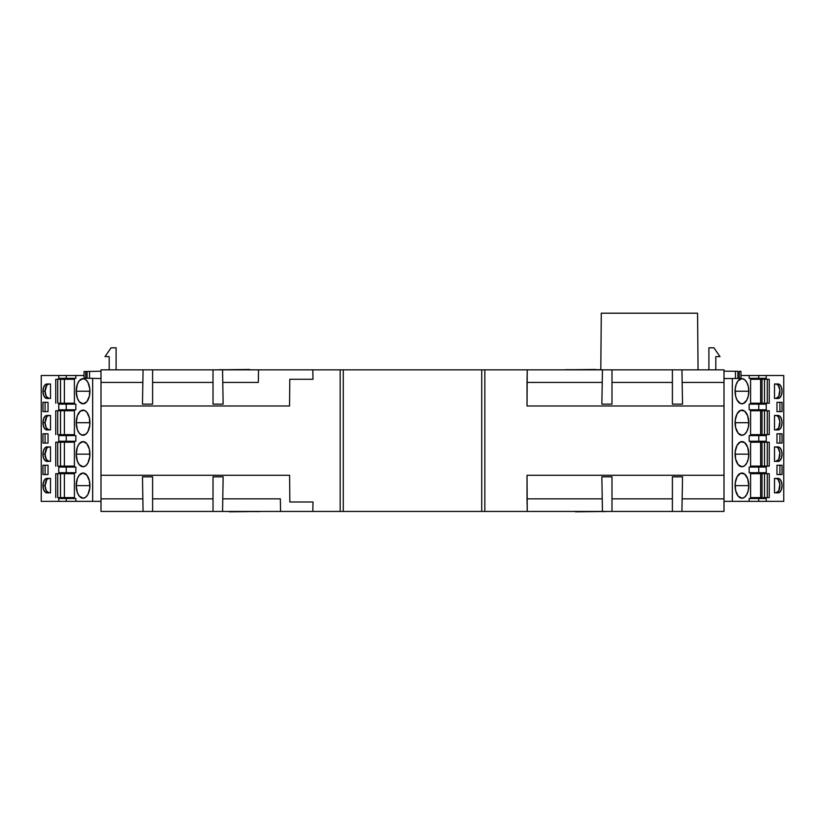 <?xml version="1.0" encoding="UTF-8"?>
<svg xmlns="http://www.w3.org/2000/svg" width="825" height="825" viewBox="0 0 825 825"><rect width="100%" height="100%" fill="white"/><g stroke="black" fill="none" stroke-linecap="round" stroke-linejoin="round"><path stroke-width="1.24" d="M737.767 378.458L740.943 378.427L740.943 371.312L739.252 371.302L739.252 378.448L740.943 378.427L740.943 371.312L739.252 371.302L739.252 378.448M737.767 371.291L737.065 371.281M737.921 378.458L737.921 371.291L735.467 371.271L735.467 378.479L737.921 378.458L737.921 371.291L723.999 371.168L735.467 371.271L735.467 378.479L737.921 378.458M748.791 485.626L735.085 485.626A12.581 6.858 -90 0 1 741.933 473.045A12.581 6.858 -90 0 1 748.791 485.626A12.581 6.858 -90 0 1 741.933 498.218A12.581 6.858 -90 0 1 735.085 485.626L748.791 485.626L748.265 490.442L746.78 494.526L744.562 497.258L741.933 498.218L738.127 496.093L735.601 490.442L735.209 483.172L737.086 476.726L740.602 473.282L744.562 474.004L747.636 478.634L748.791 485.626M748.791 454.162L735.085 454.162A12.581 6.858 -90 0 1 741.933 441.581A12.581 6.858 -90 0 1 748.791 454.162A12.581 6.858 -90 0 1 741.933 466.754A12.581 6.858 -90 0 1 735.085 454.162L748.791 454.162L748.265 458.978L746.78 463.062L744.562 465.795L741.933 466.754L738.127 464.63L735.601 458.978L735.209 451.708L737.086 445.263L740.602 441.818L744.562 442.54L747.636 447.171L748.791 454.162M748.791 391.236L735.085 391.236A12.581 6.858 -90 0 1 741.933 378.644A12.581 6.858 -90 0 1 748.791 391.236A12.581 6.858 -90 0 1 741.933 403.817A12.581 6.858 -90 0 1 735.085 391.236L748.791 391.236L748.265 396.052L746.78 400.135L743.273 403.58L740.602 403.58L737.086 400.135L735.601 396.052L735.209 388.781L736.24 384.244L738.127 380.768L741.933 378.644L744.562 379.603L746.78 382.336L748.265 386.42L748.791 391.236M748.791 422.699L735.085 422.699A12.581 6.858 -90 0 1 741.933 410.118A12.581 6.858 -90 0 1 748.791 422.699A12.581 6.858 -90 0 1 741.933 435.28A12.581 6.858 -90 0 1 735.085 422.699L748.791 422.699L748.265 427.515L746.78 431.599L744.562 434.332L741.933 435.28L738.127 433.166L735.601 427.515L735.209 420.245L737.086 413.799L740.602 410.355L744.562 411.067L747.636 415.707L748.791 422.699M76.209 391.236A12.581 6.858 90 0 1 83.067 378.644A12.581 6.858 90 0 1 89.915 391.236L76.209 391.236L89.915 391.236A12.581 6.858 90 0 1 83.067 403.817A12.581 6.858 90 0 1 76.209 391.236L77.364 384.244L79.252 380.768L83.067 378.644L85.687 379.603L87.914 382.336L89.791 388.781L89.399 396.052L86.872 401.703L83.067 403.817L79.252 401.703L77.364 398.228L76.209 391.236M76.209 422.699A12.581 6.858 90 0 1 83.067 410.118A12.581 6.858 90 0 1 89.915 422.699L76.209 422.699L89.915 422.699A12.581 6.858 90 0 1 83.067 435.28A12.581 6.858 90 0 1 76.209 422.699L77.364 415.707L80.438 411.067L84.398 410.355L86.872 412.232L89.399 417.883L89.791 425.153L87.914 431.599L85.687 434.332L81.727 435.043L79.252 433.166L77.364 429.691L76.209 422.699M49.026 478.387A7.239 3.939 -90 0 0 45.086 485.626L42.962 485.626A7.239 3.939 90 0 1 46.901 478.387L50.5 478.387L48.252 478.531L46.829 479.614L45.086 485.626A7.239 3.939 -90 0 0 49.026 492.865L46.901 492.865A7.239 3.939 90 0 1 42.962 485.626L45.086 485.626L46.231 490.741L49.026 492.865M49.026 446.923A7.239 3.939 -90 0 0 45.086 454.162L42.962 454.162A7.239 3.939 90 0 1 46.901 446.923L50.5 446.923L48.252 447.067L46.829 448.15L45.086 454.162A7.239 3.939 -90 0 0 49.026 461.402L46.901 461.402A7.239 3.939 90 0 1 42.962 454.162L45.086 454.162L46.231 459.278L49.026 461.402M49.026 415.46A7.239 3.939 -90 0 0 45.086 422.699L42.962 422.699A7.239 3.939 90 0 1 46.901 415.46L50.5 415.46L48.252 415.604L46.829 416.677L45.086 422.699A7.239 3.939 -90 0 0 49.026 429.938L46.901 429.938A7.239 3.939 90 0 1 42.962 422.699L45.086 422.699L46.231 427.814L49.026 429.938M49.026 383.996A7.239 3.939 -90 0 0 45.086 391.236L42.962 391.236A7.239 3.939 90 0 1 46.901 383.996L50.5 383.996L48.252 384.141L46.829 385.213L45.086 391.236A7.239 3.939 -90 0 0 49.026 398.475L46.901 398.475A7.239 3.939 90 0 1 42.962 391.236L45.086 391.236L46.231 396.351L49.026 398.475M76.209 485.626A12.581 6.858 90 0 1 83.067 473.045A12.581 6.858 90 0 1 89.915 485.626L76.209 485.626L89.915 485.626A12.581 6.858 90 0 1 83.067 498.218A12.581 6.858 90 0 1 76.209 485.626L77.364 478.634L79.252 475.159L83.067 473.045L86.872 475.159L89.399 480.81L89.791 488.08L87.914 494.526L85.687 497.258L83.067 498.218L79.252 496.093L77.364 492.618L76.209 485.626M76.209 454.162A12.581 6.858 90 0 1 83.067 441.581A12.581 6.858 90 0 1 89.915 454.162L76.209 454.162L89.915 454.162A12.581 6.858 90 0 1 83.067 466.754A12.581 6.858 90 0 1 76.209 454.162L77.364 447.171L79.252 443.695L83.067 441.581L86.872 443.695L89.399 449.347L89.791 456.617L87.914 463.062L85.687 465.795L83.067 466.754L79.252 464.63L77.364 461.154L76.209 454.162M764.476 379.273L750.585 379.273L750.585 403.188L760.619 403.188L760.619 379.273L760.619 403.188L761.991 403.188L761.991 379.273L750.585 379.273L750.585 403.188L767.291 403.188L767.291 379.273L761.991 379.273L761.991 403.188L764.476 403.188L764.476 379.273L767.291 379.273L767.291 403.188L769.251 403.188L764.507 403.188L764.507 379.273M764.476 410.747L750.585 410.747L750.585 434.651L760.619 434.651L760.619 410.747L760.619 434.651L761.991 434.651L761.991 410.747L750.585 410.747L750.585 434.651L767.291 434.651L767.291 410.747L761.991 410.747L761.991 434.651L764.476 434.651L764.476 410.747L767.291 410.747L767.291 434.651L769.251 434.651L764.507 434.651L764.507 410.747M764.476 442.21L750.585 442.21L750.585 466.125L760.619 466.125L760.619 442.21L760.619 466.125L761.991 466.125L761.991 442.21L750.585 442.21L750.585 466.125L767.291 466.125L767.291 442.21L761.991 442.21L761.991 466.125L764.476 466.125L764.476 442.21L767.291 442.21L767.291 466.125L769.251 466.125L764.507 466.125L764.507 442.21M764.476 473.674L750.585 473.674L750.585 497.588L760.619 497.588L760.619 473.674L760.619 497.588L761.991 497.588L761.991 473.674L750.585 473.674L750.585 497.588L767.291 497.588L767.291 473.674L761.991 473.674L761.991 497.588L764.476 497.588L764.476 473.674L767.291 473.674L767.291 497.588L769.251 497.588L764.507 497.588L764.507 473.674M60.493 403.188L60.493 379.273L57.709 379.273L57.709 403.188L64.381 403.188L64.381 379.273L55.749 379.273L57.709 379.273L57.709 403.188L60.524 403.188L60.524 379.273L64.381 379.273L64.381 403.188L74.415 403.188L74.415 379.273L64.381 379.273L74.415 379.273L74.415 403.188L60.514 403.188M60.493 434.651L60.493 410.747L57.709 410.747L57.709 434.651L64.381 434.651L64.381 410.747L55.749 410.747L57.709 410.747L57.709 434.651L60.524 434.651L60.524 410.747L64.381 410.747L64.381 434.651L74.415 434.651L74.415 410.747L64.381 410.747L74.415 410.747L74.415 434.651L60.514 434.651M60.493 466.125L60.493 442.21L57.709 442.21L57.709 466.125L64.381 466.125L64.381 442.21L55.749 442.21L57.709 442.21L57.709 466.125L60.524 466.125L60.524 442.21L64.381 442.21L64.381 466.125L74.415 466.125L74.415 442.21L64.381 442.21L74.415 442.21L74.415 466.125L60.514 466.125M60.493 497.588L60.493 473.674L57.709 473.674L57.709 497.588L64.381 497.588L64.381 473.674L55.749 473.674L57.709 473.674L57.709 497.588L60.524 497.588L60.524 473.674L64.381 473.674L64.381 497.588L74.415 497.588L74.415 473.674L64.381 473.674L74.415 473.674L74.415 497.588L60.514 497.588M58.771 404.137L58.771 409.798L66.237 409.798L66.237 404.137L58.771 404.137L66.237 404.137L66.237 409.798L75.838 409.798L75.838 404.137L66.237 404.137L75.838 404.137L75.838 409.798L58.771 409.798L58.771 404.137M58.771 435.6L58.771 441.262L66.237 441.262L66.237 435.6L58.771 435.6L66.237 435.6L66.237 441.262L75.838 441.262L75.838 435.6L66.237 435.6L75.838 435.6L75.838 441.262L58.771 441.262L58.771 435.6M58.771 467.063L58.771 472.725L66.237 472.725L66.237 467.063L58.771 467.063L66.237 467.063L66.237 472.725L75.838 472.725L75.838 467.063L66.237 467.063L75.838 467.063L75.838 472.725L58.771 472.725L58.771 467.063M45.086 402.311L45.086 411.623L48.036 411.623L42.962 411.623L42.962 402.311L48.036 402.311L48.036 411.623L42.962 411.623L42.962 402.311L48.036 402.311L45.086 402.311L45.086 411.623M45.086 433.775L45.086 443.087L48.036 443.087L42.962 443.087L42.962 433.775L48.036 433.775L48.036 443.087L42.962 443.087L42.962 433.775L48.036 433.775L45.086 433.775L45.086 443.087M45.086 465.238L45.086 474.55L48.036 474.55L42.962 474.55L42.962 465.238L48.036 465.238L48.036 474.55L42.962 474.55L42.962 465.238L48.036 465.238L45.086 465.238L45.086 474.55M769.251 473.674L767.291 473.674L769.251 473.674L769.251 497.588M766.229 472.725L766.229 467.063L758.763 467.063L758.763 472.725L766.229 472.725L758.763 472.725L758.763 467.063L749.162 467.063L749.162 472.725L758.763 472.725L749.162 472.725L749.162 467.063L766.229 467.063L766.229 472.725M769.251 442.21L767.291 442.21L769.251 442.21L769.251 466.125M766.229 441.262L766.229 435.6L758.763 435.6L758.763 441.262L766.229 441.262L758.763 441.262L758.763 435.6L749.162 435.6L749.162 441.262L758.763 441.262L749.162 441.262L749.162 435.6L766.229 435.6L766.229 441.262M769.251 410.747L767.291 410.747L769.251 410.747L769.251 434.651M766.229 409.798L766.229 404.137L758.763 404.137L758.763 409.798L766.229 409.798L758.763 409.798L758.763 404.137L749.162 404.137L749.162 409.798L758.763 409.798L749.162 409.798L749.162 404.137L766.229 404.137L766.229 409.798M769.251 379.273L767.291 379.273L769.251 379.273L769.251 403.188M779.914 474.55L779.914 465.238L776.964 465.238L782.038 465.238L782.038 474.55L776.964 474.55L776.964 465.238L782.038 465.238L782.038 474.55L776.964 474.55L779.914 474.55L779.914 465.238M779.914 443.087L779.914 433.775L776.964 433.775L782.038 433.775L782.038 443.087L776.964 443.087L776.964 433.775L782.038 433.775L782.038 443.087L776.964 443.087L779.914 443.087L779.914 433.775M779.914 411.623L779.914 402.311L776.964 402.311L782.038 402.311L782.038 411.623L776.964 411.623L776.964 402.311L782.038 402.311L782.038 411.623L776.964 411.623L779.914 411.623L779.914 402.311M775.974 492.865L778.769 490.741L779.842 484.213L778.171 479.614L776.748 478.531L774.5 478.387L778.099 478.387A7.239 3.939 -90 0 1 782.038 485.626A7.239 3.939 -90 0 1 778.099 492.865L775.974 492.865A7.239 3.939 90 0 0 779.914 485.626A7.239 3.939 90 0 0 775.974 478.387M775.974 461.402L778.769 459.278L779.842 452.75L778.171 448.15L776.748 447.067L774.5 446.923L778.099 446.923A7.239 3.939 -90 0 1 782.038 454.162A7.239 3.939 -90 0 1 778.099 461.402L775.974 461.402A7.239 3.939 90 0 0 779.914 454.162A7.239 3.939 90 0 0 775.974 446.923M775.974 429.938L778.769 427.814L779.842 421.286L778.171 416.677L776.748 415.604L774.5 415.46L778.099 415.46A7.239 3.939 -90 0 1 782.038 422.699A7.239 3.939 -90 0 1 778.099 429.938L775.974 429.938A7.239 3.939 90 0 0 779.914 422.699A7.239 3.939 90 0 0 775.974 415.46M775.974 398.475L778.769 396.351L779.842 389.823L778.171 385.213L776.748 384.141L774.5 383.996L778.099 383.996A7.239 3.939 -90 0 1 782.038 391.236A7.239 3.939 -90 0 1 778.099 398.475L775.974 398.475A7.239 3.939 90 0 0 779.914 391.236A7.239 3.939 90 0 0 775.974 383.996M109.178 356.627L104.992 356.627L109.178 356.627L109.178 369.837L109.178 356.627M75.838 378.335L58.771 378.335L58.771 375.499L58.771 378.335L66.237 378.335L66.237 375.499L41.25 375.499L41.25 501.363L58.771 501.363L58.771 498.527L58.771 501.363L66.237 501.363L66.237 498.527L58.771 498.527L66.237 498.527L66.237 501.363L75.838 501.363L75.838 498.527L66.237 498.527L75.838 498.527L75.838 501.363L92.658 501.363L92.658 378.355L92.658 501.363L101.001 501.363L41.25 501.363L41.25 375.499L66.237 375.499L66.237 378.335L75.838 378.335L75.838 375.499L66.237 375.499L75.838 375.499L75.838 378.335M50.5 398.475L50.5 383.996L50.5 398.475L45.396 397.918L43.632 395.257L42.962 391.236L43.632 387.214L45.396 384.553L50.5 383.996M50.5 429.938L50.5 415.46L50.5 429.938L45.396 429.382L43.632 426.721L42.962 422.699L43.632 418.677L45.396 416.017L50.5 415.46M50.5 461.402L50.5 446.923L50.5 461.402L45.396 460.845L43.632 458.184L42.962 454.162L43.632 450.141L45.396 447.48L50.5 446.923M50.5 492.865L50.5 478.387L50.5 492.865L45.396 492.319L43.632 489.648L42.962 485.626L43.632 481.604L45.396 478.943L50.5 478.387M720.008 356.627L715.822 356.627L715.822 369.837L715.822 356.627L720.008 356.627L713.934 347.81L708.902 347.81L708.902 369.837L708.902 347.81L713.934 347.81L720.008 356.627M575.489 369.683L595.629 369.466L575.489 369.683M229.371 369.683L249.511 369.466L229.371 369.683M749.162 498.527L766.229 498.527L766.229 501.363L766.229 498.527L758.763 498.527L758.763 501.363L783.75 501.363L783.75 375.499L766.229 375.499L766.229 378.335L766.229 375.499L758.763 375.499L758.763 378.335L766.229 378.335L758.763 378.335L758.763 375.499L749.162 375.499L749.162 378.335L758.763 378.335L749.162 378.335L749.162 375.499L740.943 375.499L783.75 375.499L783.75 501.363L758.763 501.363L758.763 498.527L749.162 498.527L749.162 501.363L758.763 501.363L749.162 501.363L749.162 498.527M774.5 478.387L774.5 492.865L774.5 478.387L779.604 478.943L781.368 481.604L782.038 485.626L781.368 489.648L779.604 492.319L774.5 492.865M774.5 446.923L774.5 461.402L774.5 446.923L779.604 447.48L781.368 450.141L782.038 454.162L781.368 458.184L779.604 460.845L774.5 461.402M774.5 415.46L774.5 429.938L774.5 415.46L779.604 416.017L781.368 418.677L782.038 422.699L781.368 426.721L779.604 429.382L774.5 429.938M774.5 383.996L774.5 398.475L774.5 383.996L779.604 384.553L781.368 387.214L782.038 391.236L781.368 395.257L779.604 397.918L774.5 398.475M86.924 371.487L84.057 371.539L84.057 378.211L85.748 378.242L85.748 371.508L86.924 371.487L85.748 371.508L85.748 378.242L87.79 378.273M85.748 371.508L84.057 371.539L84.057 378.211L86.924 378.262M87.079 371.487L87.079 378.262L89.533 378.304L89.533 371.436L87.079 371.487L87.079 378.262L101.001 378.51L89.533 378.304L89.533 371.436L101.001 371.24L87.079 371.487M111.066 347.81L104.992 356.627L111.066 347.81L116.098 347.81L111.066 347.81M84.057 375.499L75.838 375.499L84.057 375.499M48.036 465.238L48.036 474.55M48.036 433.775L48.036 443.087M48.036 402.311L48.036 411.623M732.342 378.5L732.342 501.363L749.162 501.363L723.999 501.363L732.342 501.363L732.342 378.5M776.964 411.623L776.964 402.311M776.964 443.087L776.964 433.775M776.964 474.55L776.964 465.238M116.098 369.837L116.098 347.81L116.098 369.837M595.629 511.582L575.489 511.799L595.629 511.582M249.511 511.582L229.381 511.799L249.511 511.582M723.999 378.572L735.467 378.479L723.999 378.572M213.015 404.137L223.142 404.137L222.544 369.837L213.015 369.837L213.015 404.137L223.142 404.137L222.544 369.837L258.545 369.837L258.318 382.429L222.771 382.429L258.318 382.429L258.545 369.837L143.065 369.837L142.467 404.137L152.604 404.137L152.604 369.837L152.604 404.137L142.467 404.137L143.065 369.837L101.001 369.837L213.015 369.837L213.015 404.137M259.896 369.837L218.996 369.683L259.896 369.837M600.796 369.683L565.104 369.683L600.796 369.683M601.291 313.201L697.568 313.201L601.291 313.201L600.796 369.837L601.291 313.201M672.396 404.137L682.533 404.137L681.935 369.837L672.396 369.837L672.396 404.137L682.533 404.137L681.935 369.837L602.456 369.837L601.858 404.137L611.985 404.137L611.985 369.837L611.985 404.137L601.858 404.137L602.456 369.837L527.247 369.837L527.031 405.983L723.999 405.983L723.999 382.429L682.151 382.429L723.999 382.429L723.999 475.293L527.031 475.293L527.031 498.847L602.229 498.847L527.031 498.847L527.247 511.428L611.985 511.428L611.985 476.819L601.848 476.819L602.456 511.428L601.848 476.819L611.985 476.819L611.985 511.428L681.935 511.428L682.533 476.819L672.396 476.819L672.396 511.428L672.396 476.819L682.533 476.819L681.935 511.428L484.832 511.428L484.832 369.837L312.819 369.837L312.984 379.273L289.792 379.273L289.554 405.983L289.792 379.273L312.984 379.273L312.819 369.837L258.545 369.837L527.247 369.837L527.031 382.429L602.229 382.429L527.031 382.429L527.031 405.983L723.999 405.983L723.999 475.293L527.031 475.293L527.247 511.428L481.718 511.428L481.718 369.837L481.718 511.428L343.282 511.428L343.282 369.837L343.282 511.428L340.168 511.428L340.168 369.837L340.168 511.428L312.819 511.428L312.984 501.992L289.833 501.992L289.596 475.293L101.001 475.293L101.001 405.983L289.554 405.983L101.001 405.983L101.001 382.429L101.001 498.847L142.849 498.847L101.001 498.847L101.001 475.293L289.596 475.293L289.833 501.992L312.984 501.992L312.819 511.428L280.572 511.428L484.832 511.428L484.832 369.837L672.396 369.837L672.396 404.137M213.015 382.429L152.604 382.429L213.015 382.429M698.063 369.837L697.568 313.201L698.063 369.837M672.396 382.429L611.985 382.429L672.396 382.429M611.985 498.847L672.396 498.847L611.985 498.847M222.771 498.847L280.345 498.847L280.572 511.428L280.345 498.847L222.771 498.847M222.544 511.428L223.152 476.819L213.015 476.819L213.015 511.428L222.544 511.428L213.015 511.428L213.015 476.819L223.152 476.819L222.544 511.428L280.572 511.428L222.544 511.428M152.604 498.847L213.015 498.847L152.604 498.847M142.467 476.819L143.065 511.428L152.604 511.428L152.604 476.819L142.467 476.819L152.604 476.819L152.604 511.428L213.015 511.428L143.065 511.428L142.467 476.819M142.849 382.429L101.001 382.429L101.001 369.837L101.001 382.429L142.849 382.429M565.104 511.428L606.004 511.582L565.104 511.428M218.996 511.428L259.896 511.582L218.996 511.428M682.151 498.847L723.999 498.847L723.999 475.293L723.999 511.428L681.935 511.428L723.999 511.428L723.999 498.847L682.151 498.847M723.999 369.837L681.935 369.837L723.999 369.837L723.999 382.429L723.999 369.837M143.065 511.428L101.001 511.428L101.001 498.847L101.001 511.428L143.065 511.428M55.749 403.188L55.749 379.273M55.749 434.651L55.749 410.747M55.749 466.125L55.749 442.21M55.749 497.588L55.749 473.674"/></g></svg>
